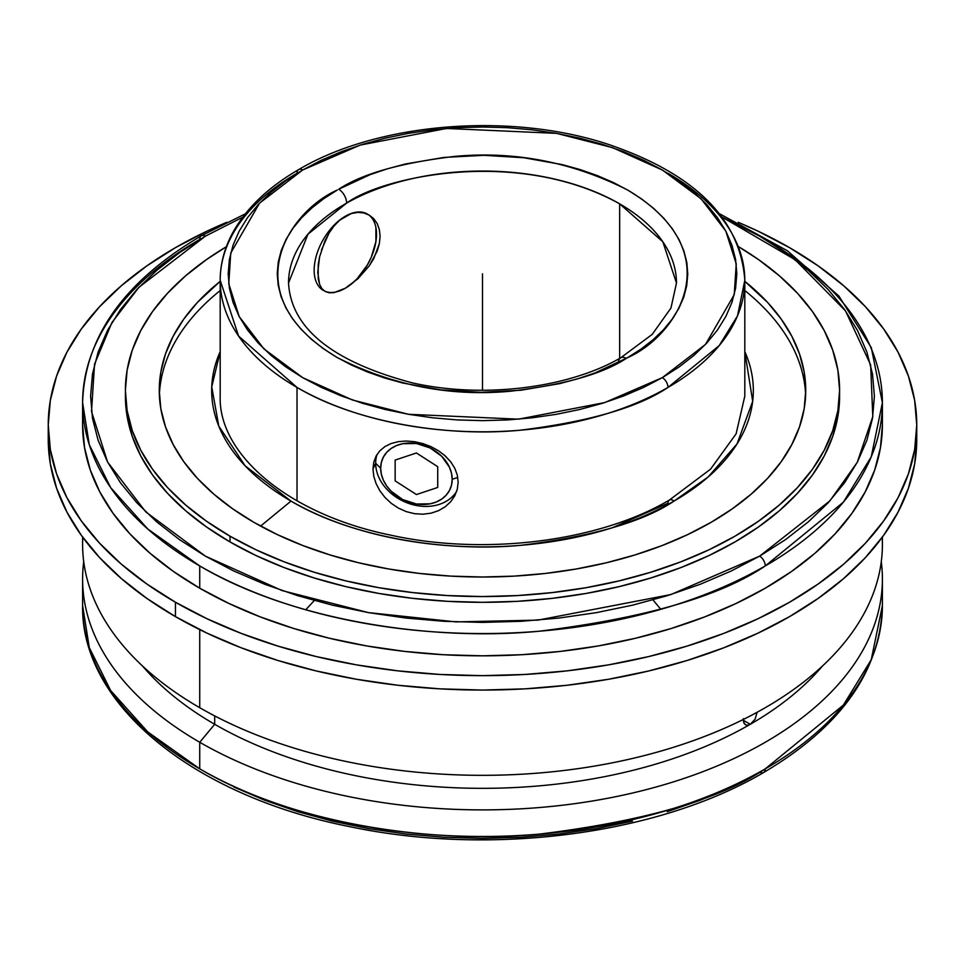 <?xml version="1.0" encoding="UTF-8"?>
<svg xmlns="http://www.w3.org/2000/svg" width="965" height="965" viewBox="0 0 965 965"><rect width="100%" height="100%" fill="white"/><g stroke="black" fill="none" stroke-linecap="round" stroke-linejoin="round"><path stroke-width="1.45" d="M759.612 772.121A7.997 4.62 -120 0 0 763.617 772.519A7.997 4.62 -120 0 0 765.269 768.852L843.35 705.101L871.25 659.71L882.396 605.598L882.396 579.012A399.896 230.876 180 0 1 635.537 792.313A399.896 230.876 180 0 1 199.731 742.266L199.731 768.852A399.896 230.876 0 0 0 765.269 768.852A399.896 230.876 0 0 0 882.396 605.598C880.321 671.375 840.72 727.007 763.617 772.519A7.997 4.62 60 0 0 765.269 768.852C719.89 799.406 644.487 821.179 539.049 834.158C434.938 844.158 294.602 824.918 199.731 768.852L199.731 742.266A399.896 230.876 0 0 0 649.264 788.851A399.896 230.876 0 0 0 881.274 561.739A399.896 230.876 180 0 1 882.396 579.012M652.943 599.892L660.844 609.325M288.523 283.034C291.153 328.365 332.382 361.634 412.212 382.84C482.488 398.822 568.337 388.28 620.712 357.798A11.29 6.453 60.5 0 1 626.285 358.401C602.848 373.865 564.211 384.806 510.389 391.235C450.366 396.796 392.695 385.59 337.352 357.617C232.239 294.844 288.656 211.323 337.352 190.021L323.866 198.609L311.9 207.921L301.55 217.861L292.95 228.343L286.159 239.248L281.249 250.502L278.27 261.961L277.232 273.541L278.173 285.121L281.068 296.605L285.881 307.859L292.588 318.788L301.104 329.294L311.369 339.258L323.263 348.594L336.676 357.231L351.501 365.06L367.569 372.007L384.733 378.027L402.839 383.045L441.162 389.896L481.065 392.321L521.016 390.222L559.507 383.672L577.733 378.799L595.043 372.924L627.648 357.617L641.134 349.028L653.1 339.716L663.45 329.777L672.05 319.294L678.841 308.39L683.751 297.148L686.73 285.676L687.768 274.096L686.827 262.516L683.932 251.045L679.119 239.778L672.412 228.85L663.896 218.355L653.631 208.38L641.737 199.043L628.324 190.419L613.499 182.59L597.432 175.63L580.267 169.611L562.161 164.593L523.838 157.741L483.935 155.317L443.984 157.416L405.493 163.966L387.267 168.839L369.957 174.713L338.715 189.237A11.29 6.453 60.5 0 1 346.628 203.108L307.944 234.193L288.523 283.034A193.977 111.988 180 0 1 346.628 203.108A193.977 111.988 180 0 1 619.663 203.844A193.977 111.988 180 0 1 676.477 283.034L662.834 241.769L619.663 203.844C516.914 146.68 381.67 177.126 346.628 203.108A11.29 6.453 -119.5 0 0 338.715 189.237C362.152 173.772 400.789 162.832 454.612 156.414C514.635 150.842 572.305 162.048 627.648 190.021C732.761 252.794 676.344 336.315 627.648 357.617L626.285 358.401A11.29 6.453 -119.5 0 0 620.712 357.798A11.29 6.453 -119.5 0 0 618.384 362.647M302.672 169.997A7.997 4.62 -120 0 0 298.668 169.599A7.997 4.62 -120 0 0 297.015 173.266A262.311 151.445 180 0 0 220.189 280.345C220.225 264.675 224.073 249.44 231.721 234.64C245.062 209.393 267.377 187.717 298.668 169.599A7.997 4.62 60 0 1 302.672 169.997L259.513 203.217L230.744 253.059L228.765 283.77L239.199 316.568L263.94 348.896L302.672 377.641L352.466 400.005L408.448 414.287L518.47 419.172L604.778 402.562L662.328 377.641L705.487 344.421L734.256 294.59L736.235 263.867L725.801 231.069L701.06 198.754L662.328 169.997L612.534 147.633L556.552 133.351L446.53 128.466L360.222 145.076L302.672 169.997L321.164 160.323L341.212 151.734L362.611 144.328L385.18 138.164L408.678 133.315L432.887 129.817L457.567 127.694L482.5 126.994L507.433 127.694L532.113 129.817L556.322 133.315L579.82 138.164L602.389 144.328L623.788 151.734L643.836 160.323L662.328 169.997L679.083 180.672L693.956 192.252L706.79 204.604L717.453 217.632L725.861 231.202L731.928 245.17L735.595 259.428L736.814 273.819L735.595 288.209L731.928 302.467L725.861 316.448L717.453 330.006L706.79 343.033L693.956 355.397L679.083 366.965L662.328 377.641A7.997 4.62 60 0 1 667.985 387.435A7.997 4.62 -120 0 0 662.328 377.641L643.836 387.315L623.788 395.903L602.389 403.31L579.82 409.474L556.322 414.323L532.113 417.821L507.433 419.944L482.5 420.644L457.567 419.944L432.887 417.821L408.678 414.323L385.18 409.474L362.611 403.31L341.212 395.903L321.164 387.315L302.672 377.641L285.917 366.965L271.044 355.397L258.21 343.033L247.547 330.006L239.139 316.448L233.072 302.467L229.405 288.209L228.186 273.819L229.405 259.428L233.072 245.17L239.139 231.202L247.547 217.632L258.21 204.604L271.044 192.252L285.917 180.672L302.672 169.997M298.668 169.599C377.508 122.748 508.965 111.928 606.852 143.882C694.438 173.29 740.42 218.778 744.811 280.345L737.501 315.844L719.202 345.615L667.985 387.435A262.311 151.445 180 0 1 297.015 387.435L297.015 500.847L297.015 387.435A262.311 151.445 180 0 1 220.189 280.345L238.608 336.097L297.015 387.435C359.245 424.214 451.306 436.843 519.592 430.269C588.759 421.753 638.215 407.483 667.985 387.435A262.311 151.445 180 0 0 744.811 280.345A262.311 151.445 180 0 0 667.985 173.266M205.388 236.16A7.997 4.62 -120 0 0 201.383 235.762A7.997 4.62 -120 0 0 199.731 239.429A399.896 230.876 180 0 0 82.604 402.682C84.679 336.906 124.28 281.273 201.383 235.762A7.997 4.62 60 0 1 205.388 236.16L242.758 217.173L205.388 236.16L138.876 287.353L111.976 322.443L94.546 364.155L91.506 411.488L107.585 462.03L145.703 511.836L205.388 556.142L282.13 590.604L368.389 612.606L455.926 621.894L537.927 620.133L670.94 594.537L759.612 556.142L829.912 500.847L857.222 462.392L872.794 416.566L870.647 364.915L845.521 310.911L795.196 259.766L722.242 217.173L759.612 236.16L785.438 252.613L808.344 270.453L828.127 289.488L844.568 309.56L857.523 330.476L866.872 352.008L872.505 373.974L874.399 396.145L872.505 418.328L866.872 440.293L857.523 461.825L844.568 482.741L828.127 502.813L808.344 521.848L785.438 539.688L759.612 556.142L731.12 571.051L700.228 584.283L667.237 595.694L632.473 605.188L596.261 612.666L558.952 618.058L520.907 621.315L482.5 622.413L444.093 621.315L406.048 618.058L368.739 612.666L332.527 605.188L297.763 595.694L264.772 584.283L233.88 571.051L205.388 556.142L179.562 539.688L156.656 521.848L136.873 502.813L120.432 482.741L107.477 461.825L98.128 440.293L92.495 418.328L90.601 396.145L92.495 373.974L98.128 352.008L107.477 330.476L120.432 309.56L136.873 289.488L156.656 270.453L179.562 252.613L205.388 236.16M765.269 239.429A399.896 230.876 180 0 1 882.396 402.682L871.25 456.795L843.35 502.186L765.269 565.936A7.997 4.62 -120 0 0 759.612 556.142A7.997 4.62 60 0 1 765.269 565.936A399.896 230.876 180 0 1 199.731 565.936L199.731 588.204A399.896 230.876 0 0 0 635.537 638.251A399.896 230.876 0 0 0 882.396 424.95L880.466 447.579L874.712 469.991L865.171 491.969L851.95 513.296L835.171 533.778L815.003 553.21L791.626 571.413L765.269 588.204L736.186 603.415L704.667 616.912L671.013 628.565L635.537 638.251L598.577 645.887L560.52 651.387L521.691 654.716L482.5 655.826L443.309 654.716L404.48 651.387L366.423 645.887L329.463 638.251L293.987 628.565L260.333 616.912L228.814 603.415L199.731 588.204L199.731 565.936L147.79 529.013L110.686 487.663L89.287 444.696L82.604 402.682A399.896 230.876 180 0 0 199.731 565.936C294.602 622.003 434.938 641.243 539.049 631.243C644.487 618.251 719.89 596.491 765.269 565.936A399.896 230.876 180 0 0 882.396 402.682L882.396 424.95M220.189 280.345L220.189 396.145C218.235 454.563 288.764 514.429 390.729 535.153C485.154 556.045 599.349 541.486 669.445 500.015A7.057 4.077 60 0 1 674.004 501.088A270.827 156.366 180 0 0 744.811 351.61L752.688 401.271L737.043 443.924L708.105 477.024L674.004 501.088A7.057 4.077 -120 0 0 669.469 499.991A7.057 4.077 -120 0 0 667.985 503.235L612.461 527.698M743.376 719.444L743.87 723.014L745.39 724.751L747.658 725.21L750.3 724.293L743.327 720.276L750.3 724.293L755.125 719.142L757.103 712.291L755.125 719.142L750.3 724.293A378.738 218.657 0 0 0 822.566 665.922A378.738 218.657 180 0 1 750.3 724.293A378.738 218.657 180 0 1 214.7 724.293L199.731 742.266L214.7 724.293A378.738 218.657 0 0 0 750.3 724.293L747.658 725.21L745.39 724.751L743.472 721.748L743.472 718.635M214.7 715.909L214.7 724.293L214.7 715.909M142.434 665.922A378.738 218.657 0 0 0 214.7 724.293A378.738 218.657 180 0 1 142.434 665.922M882.203 537.336A399.896 230.876 180 0 1 641.206 756.367A399.896 230.876 180 0 1 199.731 707.707A399.896 230.876 0 0 0 635.537 757.754A399.896 230.876 0 0 0 882.396 544.453L882.396 537.083M199.731 629.626L199.731 707.707L199.731 629.626M619.663 203.844L619.663 358.389L619.663 203.844M339.378 291.116L345.337 288.221L357.822 278.849L369.173 265.966L377.194 251.129L379.366 243.59L380.101 236.268L379.354 229.513L377.182 223.554L373.708 218.669L369.161 215.074L363.757 212.927L357.822 212.372L351.562 213.482L345.337 216.232L339.33 220.551L333.89 226.196L329.077 232.987L325.06 240.55L319.596 256.847L318.209 264.832L318.221 278.921L319.608 284.422L321.9 288.632L325.072 291.43L329.113 292.781L333.902 292.672L345.337 288.221L351.417 284.012L357.267 278.596L367.375 264.953L371.26 257.257L375.916 241.588L375.916 227.547M175.437 616.623A434.25 250.707 0 0 0 648.685 670.977A434.25 250.707 0 0 0 916.75 439.34L914.663 463.924L908.403 488.254L898.053 512.125L883.699 535.285L865.472 557.529L843.567 578.638L818.175 598.396L789.563 616.623L757.983 633.149L723.762 647.804L687.201 660.458L648.685 670.977L608.553 679.264L567.215 685.247L525.069 688.853L482.5 690.059L439.931 688.853L397.785 685.247L356.447 679.264L316.315 670.977L277.799 660.458L241.238 647.804L207.017 633.149L175.437 616.623L175.437 602.232L175.437 616.623L146.825 598.396L121.433 578.638L99.528 557.529L81.301 535.285L66.947 512.125L56.597 488.254L50.337 463.924L48.25 439.34A434.25 250.707 0 0 0 175.437 616.623M789.563 247.667A434.25 250.707 180 0 1 916.75 424.95A434.25 250.707 180 0 1 648.685 656.574A434.25 250.707 180 0 1 175.437 602.232L146.825 583.994L121.433 564.236L99.528 543.138L81.301 520.895L66.947 497.723L56.597 473.863L50.337 449.521L48.25 424.95L50.337 400.379L56.597 376.036L66.947 352.165L81.301 329.005L99.528 306.761L121.433 285.664L146.825 265.894L175.437 247.667L207.017 231.142L226.787 222.312A434.25 250.707 180 0 0 48.25 424.95A434.25 250.707 180 0 0 175.437 602.232L207.017 618.746L241.238 633.402L277.799 646.055L316.315 656.574L356.447 664.861L397.785 670.844L439.931 674.451L482.5 675.657L525.069 674.451L567.215 670.844L608.553 664.861L648.685 656.574L687.201 646.055L723.762 633.402L757.983 618.746L789.563 602.232L818.175 583.994L843.567 564.236L865.472 543.138L883.699 520.895L898.053 497.723L908.403 473.863L914.663 449.521L916.75 424.95L914.663 400.379L908.403 376.036L898.053 352.165L883.699 329.005L865.472 306.761L843.567 285.664L818.175 265.894L789.563 247.667L757.983 231.142L738.213 222.312A434.25 250.707 180 0 1 789.563 247.667M443.972 454.792L450.667 461.728L454.768 468.23L457.301 475.106L458.158 482.211L457.301 489.171L454.768 495.793L450.679 501.74L445.227 506.758L438.593 510.642L431.102 513.163L422.996 514.212L414.636 513.706L406.301 511.631L398.449 508.133L391.235 503.32L384.987 497.47L379.884 490.799L376.097 483.622L373.781 476.288L372.985 469.026L373.769 462.223L376.085 456.059L379.86 450.788L384.951 446.566L391.223 443.478L398.4 441.632L406.301 441.029L414.576 441.693L422.984 443.611L431.053 446.662L438.58 450.8L445.191 455.866L450.667 461.728L454.768 468.23L457.301 475.106L458.158 482.211L457.301 489.171L454.768 495.793L450.679 501.74L445.227 506.758L438.593 510.642L431.102 513.163M373.781 476.288L372.985 469.026L375.675 463.248A44.088 34.764 -155.1 0 0 408.87 503.489A44.088 34.764 -155.1 0 0 456.698 491.269A44.088 34.764 -155.1 0 1 408.87 503.489A44.088 34.764 -155.1 0 1 375.675 463.248L380.668 468.23A37.032 29.203 24.9 0 1 416.434 443.526A37.032 29.203 24.9 0 1 452.199 479.303L457.772 477.446L452.199 479.303L451.511 485.093L449.485 490.449L446.18 495.166L441.729 499.062L436.313 501.981L430.125 503.814L416.434 504.007L402.743 499.581L391.139 491.233L386.688 485.962L383.382 480.22L381.356 474.237L380.668 468.23L381.356 462.44L383.382 457.084L386.688 452.368L391.139 448.472L396.567 445.553L402.743 443.707L416.434 443.526L430.125 447.953L441.729 456.3L449.485 467.301L451.511 473.296L452.199 479.303A37.032 29.203 24.9 0 1 416.434 504.007A37.032 29.203 24.9 0 1 380.668 468.23L375.675 463.248L372.985 469.026L373.769 462.223L376.085 456.059L379.86 450.788L384.951 446.566M422.996 514.212L414.636 513.706L406.301 511.631L398.449 508.133L391.235 503.32L384.987 497.47L379.884 490.799M125.438 393.274A357.098 206.172 0 0 0 125.402 396.145A357.098 206.172 0 0 0 229.996 541.932A357.098 206.172 0 0 0 619.156 586.624A357.098 206.172 0 0 0 839.598 396.145L839.598 390.391A357.098 206.172 180 0 1 619.156 580.87A357.098 206.172 180 0 1 229.996 536.178L229.996 541.932L229.996 536.178L206.462 521.184L185.582 504.936L167.572 487.578L152.579 469.292L140.781 450.233L132.265 430.607L127.115 410.595L125.402 390.391L127.115 370.186L132.265 350.174L140.781 330.549L152.579 311.49L167.572 293.203L185.582 275.845L206.462 259.597L226.353 246.738A357.098 206.172 180 0 0 125.402 390.391A357.098 206.172 180 0 0 229.996 536.178L255.954 549.76L284.108 561.811L314.168 572.221L345.844 580.87L378.835 587.685L412.839 592.594L447.495 595.562L482.5 596.563L517.505 595.562L552.161 592.594L586.165 587.685L619.156 580.87L650.832 572.221L680.892 561.811L709.046 549.76L735.004 536.178L758.538 521.184L779.418 504.936L797.428 487.578L812.421 469.292L824.219 450.233L832.735 430.607L837.885 410.595L839.598 390.391A357.098 206.172 180 0 0 738.647 246.738L758.538 259.597L779.418 275.845L797.428 293.203L812.421 311.49L824.219 330.549L832.735 350.174L837.885 370.186L839.598 390.391M377.026 454.455A44.088 34.764 -155.1 0 0 375.675 463.248A44.088 34.764 -155.1 0 1 377.026 454.455M805.642 394.999A323.239 186.619 0 0 0 744.811 290.562A323.239 186.619 0 0 1 805.642 394.999M290.996 501.088L260.598 526.094L290.996 501.088A270.827 156.366 180 0 1 220.189 351.61L211.745 386.893L218.778 426.108L245.086 465.769L290.996 501.088A270.827 156.366 180 0 0 674.004 501.088C643.281 521.775 592.208 536.516 520.798 545.309C450.293 552.089 355.241 539.049 290.996 501.088M253.94 522.355A323.239 186.619 180 0 1 159.261 390.391A323.239 186.619 180 0 1 220.189 281.346L197.427 302.419L183.869 318.969L173.181 336.218L165.473 353.986L160.817 372.104L159.261 390.391L160.817 408.678L165.473 426.795L173.181 444.563L183.869 461.813L197.427 478.363L213.735 494.068L232.637 508.784L253.94 522.355L277.438 534.646L302.913 545.563L330.127 554.971L358.799 562.812L388.666 568.976L419.437 573.427L450.812 576.117L482.5 577.01L514.188 576.117L545.563 573.427L576.334 568.976L606.201 562.812L634.874 554.971L662.087 545.563L687.562 534.646L711.06 522.355L732.363 508.784L751.265 494.068L767.573 478.363L781.131 461.813L791.819 444.563L799.527 426.795L804.183 408.678L805.739 390.391A323.239 186.619 180 0 1 606.201 562.812A323.239 186.619 180 0 1 253.94 522.355M220.189 290.562A323.239 186.619 0 0 0 159.358 394.999A323.239 186.619 0 0 1 220.189 290.562M744.811 281.346A323.239 186.619 180 0 1 805.739 390.391L804.183 372.104L799.527 353.986L791.819 336.218L781.131 318.969L767.573 302.419L744.811 281.346M391.09 443.526L398.4 441.632L406.301 441.029L414.576 441.693L431.053 446.662L438.58 450.8M125.402 390.391L127.115 416.361L132.265 436.373L140.781 455.999L152.579 475.045L167.572 493.332L185.582 510.69L206.462 526.938L229.996 541.932L255.954 555.526L284.108 567.577L314.168 577.975L345.844 586.624L378.835 593.439L412.839 598.36L447.495 601.328L482.5 602.317L517.505 601.328L552.161 598.36L586.165 593.439L619.156 586.624L650.832 577.975L680.892 567.577L709.046 555.526L735.004 541.932L758.538 526.938L779.418 510.69L797.428 493.332L812.421 475.045L824.219 455.999L832.735 436.373L837.885 416.361L839.598 396.145M83.074 413.816A399.896 230.876 0 0 0 82.604 424.95A399.896 230.876 0 0 0 199.731 588.204L173.374 571.413L149.997 553.21L129.829 533.778L113.05 513.296L99.829 491.969L90.288 469.991L84.534 447.579L82.604 424.95L82.604 402.682M351.417 213.41L339.258 220.43M339.258 291.044L345.337 288.221L357.822 278.849L369.173 265.966L373.732 258.68L379.366 243.59L380.101 236.268L379.354 229.513L377.182 223.554L373.708 218.669M369.161 215.074L363.757 212.927L357.822 212.372L351.562 213.482L345.337 216.232A44.088 25.452 -60 0 1 367.339 214.025M368.184 214.544A44.088 25.452 -60 0 1 373.913 250.116A44.088 25.452 -60 0 1 345.337 288.221A44.088 25.452 -60 0 1 324.578 291.068M323.347 290.429A44.088 25.452 -60 0 1 316.52 255.122A44.088 25.452 -60 0 1 345.337 216.232L339.33 220.551L333.89 226.196L329.077 232.987L321.393 250.152M319.596 256.847L317.75 272.323L319.608 284.422M321.9 288.632L325.072 291.43L329.113 292.781M48.431 432.151A434.25 250.707 0 0 0 48.25 439.34L48.25 424.95M82.604 537.083L82.604 544.453A399.896 230.876 0 0 0 199.731 707.707A399.896 230.876 180 0 1 82.797 537.336M83.726 561.739A399.896 230.876 0 0 0 199.731 742.266A399.896 230.876 180 0 1 82.604 579.012A399.896 230.876 180 0 1 83.726 561.739M763.617 772.519C657.985 834.785 490.196 856.522 349.294 826.559C193.869 795.884 80.807 704.727 82.604 605.598A399.896 230.876 0 0 0 199.731 768.852L147.79 731.94L110.686 690.578L89.287 647.611L82.604 605.598L82.604 579.012M731.12 787.03L700.228 800.262L667.237 811.674M632.473 821.167L596.261 828.646L558.952 834.037L520.907 837.294L482.5 838.392L444.093 837.294L406.048 834.037L368.739 828.646L332.527 821.167L297.763 811.674L264.772 800.262L233.88 787.03M482.5 273.819L482.5 390.258M437.724 466.674L416.434 452.983L395.143 460.076L395.143 480.86L416.434 494.55L437.724 487.446L437.724 466.674M620.712 357.798L652.207 334.385L670.952 308.052L676.477 283.034M201.383 235.762L245.339 213.832M719.661 213.832L787.428 250.779L838.923 296.098L871.299 347.629L882.396 402.682M669.445 500.015L710.566 469.147L736.114 433.816L744.811 396.145L744.811 280.345M916.75 439.34L916.75 424.95M305.736 609.771L314.325 600.519"/></g></svg>
